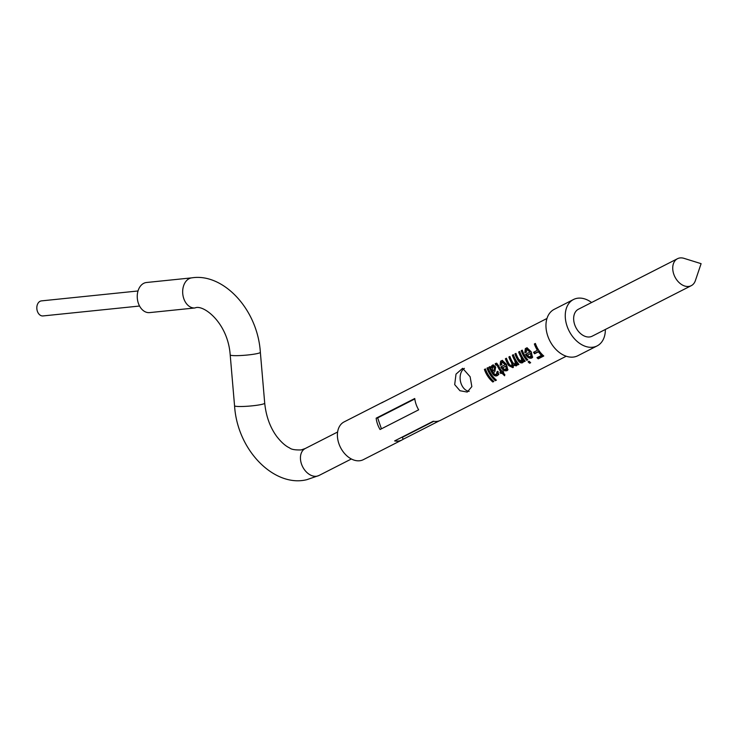 <?xml version="1.0" encoding="UTF-8"?>
<svg xmlns="http://www.w3.org/2000/svg" width="738" height="738" viewBox="0 0 738 738"><rect width="100%" height="100%" fill="white"/><g stroke="black" fill="none" stroke-linecap="round" stroke-linejoin="round"><path stroke-width="1.11" d="M470.124 376.731L462.652 368.299L456.01 374.12L454.691 384.609L459.968 390.734L467.237 392.072L471.84 386.62L470.124 376.731M469.147 391.398A12.103 8.496 79.1 0 1 461.038 383.382A12.103 8.496 79.1 0 1 464.405 368.373M43.33 315.892A7.564 5.378 -95.9 0 1 42.998 315.938A7.564 5.378 -95.9 0 1 36.9 309.194A7.564 5.378 -95.9 0 1 41.116 300.938A7.564 5.378 -95.9 0 1 41.457 300.883A7.564 5.378 -95.9 0 1 41.789 300.864M145.847 282.599A15.138 10.766 84.1 0 0 137.406 299.121A15.138 10.766 84.1 0 0 149.602 312.608L195.026 307.949A15.138 10.766 84.1 0 1 182.83 294.462A15.138 10.766 84.1 0 1 191.271 277.931A15.138 10.766 84.1 0 1 191.935 277.839L146.511 282.497A15.138 10.766 84.1 0 0 145.847 282.599M695.371 280.625A15.138 10.572 -117 0 1 691.257 285.671A15.138 10.572 -117 0 1 673.794 274.232A15.138 10.572 -117 0 1 677.512 258.706A15.138 10.572 -117 0 1 684.015 258.346L701.1 263.669L695.371 280.625M605.354 329.471A26.033 18.182 -117 0 1 597.134 345.901A26.033 18.182 -117 0 1 567.088 326.224A26.033 18.182 -117 0 1 573.481 299.517A26.033 18.182 -117 0 1 591.608 302.506M597.134 345.901L577.836 355.734A26.033 18.182 -117 0 1 547.79 336.058A26.033 18.182 -117 0 1 554.183 309.36L573.481 299.517M691.257 285.671L592.18 336.187A15.138 10.572 -117 0 1 574.717 324.748A15.138 10.572 -117 0 1 578.435 309.222L677.512 258.706M439.304 420.835L403.096 439.294A21.19 14.797 -117 0 1 401.942 439.986A21.19 14.797 -117 0 1 394.627 440.927L433.224 421.25A21.19 14.797 63 0 0 440.54 420.3L566.221 356.223M529.616 363.225L530.65 362.699A21.19 14.797 -117 0 1 529.109 361.279L528.085 361.795A21.19 14.797 -117 0 0 529.616 363.225L529.985 362.349A19.981 13.948 -117 0 1 528.915 361.371M534.358 343.982A21.19 14.797 -117 0 0 537.412 350.319L533.546 352.284A21.19 14.797 -117 0 0 534.561 353.779L538.426 351.814A21.19 14.797 -117 0 0 541.489 355.375L536.978 357.672A21.19 14.797 -117 0 0 538.242 358.825L543.777 356.002A21.19 14.797 -117 0 1 535.391 343.456L534.358 343.982L535.465 343.687M526.987 347.746L531.231 351.786L532.513 357.413L531.803 358.013C529.515 358.705 527.513 357.626 525.779 354.775L525.548 354.341L530.05 352.044L526.628 349.489L525.954 352.312L524.838 352.663L525.327 348.594L527.135 347.746M530.05 352.044L530.779 351.602L527.642 349.175L526.628 349.489M521.231 350.679A21.19 14.797 -117 0 0 526.766 360.375L527.79 359.849A21.19 14.797 -117 0 1 522.255 350.153L521.231 350.679L522.338 350.384M523.177 362.22L522.587 362.718L523.325 360.393A21.19 14.797 -117 0 0 524.321 361.62L525.216 361.159A21.19 14.797 -117 0 1 519.681 351.463L518.657 351.989L519.764 351.694M523.38 361.814L522.587 362.718C520.797 363.345 519.238 362.469 517.891 360.107A21.19 14.797 -117 0 1 514.921 353.899L515.945 353.373A21.19 14.797 -117 0 0 518.897 359.544L521.794 361.389L522.735 360.448L521.941 357.081A19.981 13.948 -117 0 1 519.497 351.832M516.849 365.467L517.024 363.622A21.19 14.797 -117 0 0 518.011 364.83L518.906 364.378A21.19 14.797 -117 0 1 513.371 354.683L512.347 355.209L513.454 354.913M517.061 365.052L516.351 365.891L513.5 365.273L512.873 367.662L508.805 365.642A21.19 14.797 -117 0 1 505.392 358.751L506.425 358.225A21.19 14.797 -117 0 0 509.506 364.609L512.098 366.334L512.993 365.43L512.347 362.395A19.981 13.948 -117 0 1 509.718 356.814L509.976 356.685M513.38 367.229L512.873 367.662L513.399 366.943L509.451 365.079A19.981 13.948 -117 0 1 506.24 358.594L506.499 358.456M502.264 360.347L506.517 364.387L507.79 370.015L507.08 370.624C504.801 371.306 502.79 370.227 501.065 367.376L500.825 366.943L505.327 364.646L501.914 362.09L501.24 364.923L500.124 365.264L500.604 361.196L502.412 360.347M505.327 364.646L506.056 364.212L502.929 361.786L501.914 362.09M502.947 372.515A21.19 14.797 -117 0 0 504.81 374.48L504.626 375.771A21.19 14.797 -117 0 1 501.914 373.041L500.89 373.566A21.19 14.797 -117 0 1 499.894 372.339L500.918 371.814A21.19 14.797 -117 0 1 497.495 366.113L496.923 365.07L495.835 365.19L495.161 363.751L495.918 363.364L496.683 363.188L498.62 365.808A21.19 14.797 -117 0 0 501.951 371.288L502.726 370.891A21.19 14.797 -117 0 0 503.722 372.118L502.947 372.515L503.464 371.814M500.918 371.814L501.508 371.168A19.981 13.948 -117 0 1 498.279 365.79L497.735 364.812L496.287 364.959L497.108 364.72M496.462 374.304L496.914 371.869L498.058 371.509L498.39 374.747L497.32 375.596C495.521 376.472 493.897 375.762 492.458 373.456A21.19 14.797 -117 0 1 491.176 371.269L489.045 367.09L490.069 366.565L490.871 367.884L491.757 365.707L493.316 364.913L495.678 367.007L494.912 371.315L493.491 372.939A21.19 14.797 -117 0 0 493.74 373.317L494.884 374.415L496.462 374.304L497.67 373.197M486.979 368.142A21.19 14.797 -117 0 0 495.373 380.688L496.397 380.162A21.19 14.797 -117 0 1 488.012 367.616L486.979 368.142L488.095 367.847M484.405 369.452A21.19 14.797 -117 0 0 492.8 381.998L493.823 381.472A21.19 14.797 -117 0 1 485.438 368.926L484.405 369.452L485.521 369.157M416.084 404.286A21.19 14.797 63 0 0 418.658 409.83L380.061 429.516A21.19 14.797 -117 0 1 377.487 423.972A21.19 14.797 -117 0 1 376.159 418.178L414.756 398.502A21.19 14.797 63 0 0 416.084 404.286M401.942 439.986L363.345 459.663A21.19 14.797 -117 0 1 338.89 443.649A21.19 14.797 -117 0 1 344.092 421.915L382.69 402.238A21.19 14.797 -117 0 1 383.926 401.703M521.794 361.389L521.24 357.57A21.19 14.797 -117 0 1 518.657 351.989M512.098 366.334L511.655 362.893A21.19 14.797 -117 0 1 508.869 356.98L509.903 356.454A21.19 14.797 -117 0 0 513.095 363.022L515.567 364.563L514.773 360.513A21.19 14.797 -117 0 1 512.347 355.209M515.567 364.563L516.471 363.649L515.484 360.052A19.981 13.948 -117 0 1 513.196 355.043M490.871 367.884L491.683 367.635L493.316 364.969L492.467 365.125L493.316 364.913M495.161 363.751L496.683 363.188M546.978 318.465L421.287 382.552A21.19 14.797 63 0 0 420.134 383.243L381.537 402.92A21.19 14.797 -117 0 1 382.69 402.238M403.096 439.294L402.404 437.293L433.713 421.333M401.371 437.486L402.404 437.293M376.159 418.178L377.653 417.892L381.417 428.824M377.653 417.892L414.811 398.944M493.325 381.039L493.168 381.122A19.981 13.948 -117 0 1 485.253 369.286M492.8 381.998L493.168 381.122M495.899 379.719L495.742 379.802A19.981 13.948 -117 0 1 487.827 367.976M495.373 380.688L495.742 379.802M497.043 373.649L497.56 371.297M498.611 374.36L497.846 374.867C495.973 375.762 494.405 375.107 493.122 372.921A19.981 13.948 -117 0 1 491.914 370.854L490.216 366.758M497.32 375.596L497.846 374.867M489.045 367.09L489.894 366.924M492.652 371.565L494.728 369.563L495.466 367.293L493.87 366.408L492.763 366.758L492.329 370.974A21.19 14.797 -117 0 0 492.652 371.565L493.99 369.978L494.681 367.616L492.763 366.758M494.681 367.616L495.466 367.293M493.99 369.978L494.728 369.563M504.783 374.701A19.981 13.948 -117 0 1 502.449 372.321L501.416 372.847A19.981 13.948 -117 0 1 500.668 371.943M501.914 373.041L502.449 372.321M500.89 373.566L501.416 372.847M497.495 366.113L498.279 365.79M496.656 364.95L496.01 363.594M500.124 365.264L500.899 364.923L502.218 360.43M508.012 369.609L507.606 369.895C505.355 370.605 503.408 369.609 501.775 366.915L501.554 366.509M507.08 370.624L507.606 369.895M501.065 367.376L501.775 366.915M502.006 364.563L500.899 364.923M506.766 365.55L506.084 366.066L506.074 369.406L506.766 365.55L502.67 367.81L504.22 369.277L506.425 369.111M506.084 366.066L502.67 367.81M518.648 364.065L518.537 364.12A19.981 13.948 -117 0 1 517.615 362.976L517.024 363.622M518.011 364.83L518.537 364.12M516.877 365.162L514.091 364.627L513.5 365.273M508.805 365.642L509.451 365.079M505.392 358.751L506.24 358.594M511.655 362.893L512.347 362.395M508.869 356.98L509.718 356.814M524.958 360.845L524.847 360.9A19.981 13.948 -117 0 1 523.906 359.747L523.325 360.393M524.321 361.62L524.847 360.9M523.113 361.989C521.351 362.626 519.838 361.832 518.574 359.591A19.981 13.948 -117 0 1 515.77 353.733L516.028 353.594M514.921 353.899L515.77 353.733M527.532 359.535L527.292 359.655A19.981 13.948 -117 0 1 522.08 350.513M526.766 360.375L527.292 359.655M524.838 352.663L525.613 352.312L526.932 347.829M532.735 357.007L532.319 357.293C530.068 358.004 528.131 357.007 526.498 354.314L526.268 353.908M531.803 358.013L532.319 357.293M525.779 354.775L526.498 354.314M526.729 351.961L525.613 352.312M531.489 352.949L530.807 353.465L530.797 356.805L531.489 352.949L527.393 355.199L528.943 356.675L531.148 356.5M530.807 353.465L527.393 355.199M543.279 355.568L538.611 357.948A19.981 13.948 -117 0 1 537.827 357.247M538.242 358.825L538.611 357.948M541.489 355.375L541.923 354.563A19.981 13.948 -117 0 1 539.035 351.196L535.179 353.17A19.981 13.948 -117 0 1 534.312 351.897M538.426 351.814L539.035 351.196M534.561 353.779L535.179 353.17M537.412 350.319L538.085 349.794A19.981 13.948 -117 0 1 535.207 343.816M234.555 405.752A15.138 1.605 175.1 0 0 243.974 406.435A15.138 1.605 175.1 0 0 260.366 404.692A15.138 1.605 175.1 0 0 264.711 403.179C266.067 416.25 270.062 427.33 276.695 436.407C281.141 442.154 285.449 446.001 289.637 447.948C291.289 449.442 295.135 450.106 301.169 449.931L305.218 448.529A15.138 10.572 63 0 0 301.501 464.054A15.138 10.572 63 0 0 316.962 476.185A15.138 10.572 63 0 0 318.964 475.503L306.907 479.654C275.182 487.772 237.396 451.352 234.555 405.752L230.201 354.895C227.885 322.432 202.968 304.028 195.026 307.949M264.711 403.179L260.357 352.312A15.138 1.605 175.1 0 1 256.021 353.825A15.138 1.605 175.1 0 1 239.619 355.578A15.138 1.605 175.1 0 1 230.201 354.895M492.458 373.456L493.122 372.921M491.176 371.269L491.914 370.854M514.773 360.513L515.484 360.052M517.891 360.107L518.574 359.591M521.24 357.57L521.941 357.081M42.998 315.938L139.556 306.03M318.964 475.503L351.362 458.981M260.357 352.312C257.599 308.835 222.858 272.922 191.935 277.839M305.218 448.529L337.617 432.007M41.457 300.883L138.015 290.975M498.962 373.991L498.399 374.738M497.181 364.692L496.351 364.941M507.034 368.437L506.434 369.111M531.757 355.836L531.157 356.509"/></g></svg>
